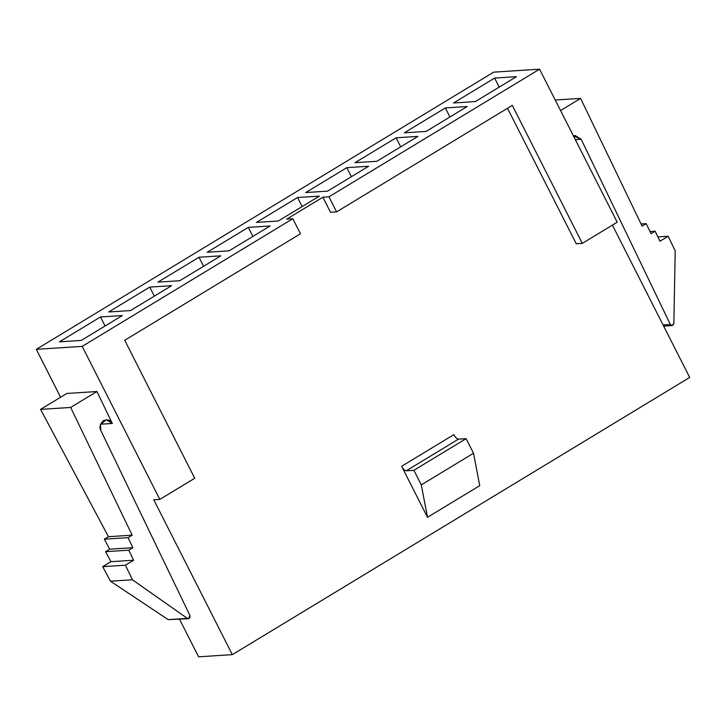 <?xml version="1.0" encoding="UTF-8"?>
<svg xmlns="http://www.w3.org/2000/svg" width="726" height="726" viewBox="0 0 726 726"><rect width="100%" height="100%" fill="white"/><g stroke="black" fill="none" stroke-linecap="round" stroke-linejoin="round"><path stroke-width="1.09" d="M82.192 346.375L292.814 218.726L286.752 219.116L322.879 197.218L328.951 196.828L539.572 69.179L493.671 72.146L36.3 349.333L82.192 346.375L36.3 349.333L60.603 397.24L36.3 349.333L493.671 72.146L539.572 69.179L617.209 222.21L539.572 69.179L328.951 196.828L336.583 211.883L512.302 105.379L582.306 243.355L617.209 222.21L582.306 243.355L512.302 105.379L336.583 211.883L328.951 196.828L322.879 197.218L330.521 212.273L336.583 211.883L330.521 212.273L322.879 197.218L286.752 219.116L292.814 218.726L82.192 346.375L159.829 499.406L82.192 346.375M404.3 132.822L445.365 107.947L467.172 106.531L426.117 131.415L404.3 132.822L426.117 131.415L467.172 106.531L445.365 107.947L449.948 116.977L445.365 107.947L404.3 132.822M305.764 192.544L346.828 167.661L368.636 166.254L327.58 191.138L305.764 192.544L327.58 191.138L368.636 166.254L346.828 167.661L351.411 176.699L346.828 167.661L305.764 192.544M207.228 252.267L248.292 227.383L270.099 225.977L229.044 250.86L207.228 252.267L229.044 250.86L270.099 225.977L248.292 227.383L252.875 236.413L248.292 227.383L207.228 252.267M108.691 311.98L149.756 287.097L171.563 285.69L130.508 310.574L108.691 311.98L130.508 310.574L171.563 285.69L149.756 287.097L154.339 296.135L149.756 287.097L108.691 311.98M59.423 341.846L100.487 316.963L122.295 315.556L81.239 340.43L59.423 341.846L81.239 340.43L122.295 315.556L100.487 316.963L105.07 325.992L100.487 316.963L59.423 341.846M157.959 282.124L199.024 257.24L220.831 255.833L179.776 280.717L157.959 282.124L179.776 280.717L220.831 255.833L199.024 257.24L203.607 266.279L199.024 257.24L157.959 282.124M256.496 222.401L297.56 197.517L319.367 196.111L278.312 220.994L256.496 222.401L278.312 220.994L319.367 196.111L297.56 197.517L302.143 206.556L297.56 197.517L256.496 222.401M355.032 162.688L396.097 137.804L417.904 136.397L376.848 161.281L355.032 162.688L376.848 161.281L417.904 136.397L396.097 137.804L400.679 146.834L396.097 137.804L355.032 162.688M453.568 102.965L494.633 78.081L516.44 76.675L475.385 101.558L453.568 102.965L475.385 101.558L516.44 76.675L494.633 78.081L499.216 87.12L494.633 78.081L453.568 102.965M232.329 654.643L198.606 656.821L232.329 654.643L153.767 499.797L159.829 499.406L194.731 478.252L124.727 340.276L300.455 233.772L292.814 218.726L300.455 233.772L124.727 340.276L194.731 478.252L159.829 499.406L153.767 499.797L232.329 654.643L689.7 377.447L232.329 654.643M612.417 225.114L689.7 377.447L612.417 225.114M179.549 619.269L198.606 656.821L179.549 619.269M96.939 391.514L112.312 423.449L100.542 424.211L112.312 423.449L106.241 419.673L100.424 424.565L100.823 430.418L189.985 615.621L188.442 618.697L187.344 618.38L132.431 579.793L125.398 565.2L133.611 560.218L128.783 550.181L132.885 547.694L128.057 537.657L132.159 535.171L70.667 407.44L96.939 391.514L66.837 393.465L96.939 391.514L70.667 407.44L40.565 409.382L70.667 407.44L132.159 535.171L108.464 536.705L132.159 535.171L128.057 537.657L104.353 539.191L128.057 537.657L132.885 547.694L109.69 549.192L132.885 547.694L128.783 550.181L105.588 551.678L128.783 550.181L133.611 560.218L110.915 561.688L133.611 560.218L125.398 565.2L102.711 566.661L125.398 565.2L132.431 579.793L110.47 581.208L132.431 579.793L187.344 618.38L168.169 619.623L187.344 618.38C189.395 618.861 190.276 617.944 189.985 615.621L100.823 430.418C99.045 427.596 99.934 424.311 103.491 420.545C108.247 419.265 111.187 420.236 112.312 423.449L96.939 391.514M507.519 108.283L576.244 243.745L582.306 243.355L576.244 243.745L507.519 108.283M401.632 466.292L453.85 434.638L401.632 466.292C403.193 469.087 404.727 470.593 406.224 470.802L413.902 470.312L421.289 484.886L427.505 517.293L401.632 466.292L427.505 517.293L479.732 485.649L427.505 517.293L421.289 484.886L473.515 453.233L421.289 484.886L413.902 470.312L466.119 438.658L413.902 470.312L406.224 470.802L458.451 439.157L406.224 470.802C404.727 470.593 403.193 469.087 401.632 466.292M479.732 485.649L473.515 453.233L466.119 438.658L458.451 439.157C456.953 438.949 455.42 437.442 453.85 434.638C455.42 437.442 456.953 438.949 458.451 439.157L466.119 438.658L473.515 453.233L479.732 485.649M170.365 619.478L168.169 619.623L110.47 581.208L102.711 566.661L110.915 561.688L105.588 551.678L109.69 549.192L104.353 539.191L108.464 536.705L40.565 409.382L66.837 393.465L40.565 409.382L108.464 536.705L104.353 539.191L109.69 549.192L105.588 551.678L110.915 561.688L102.711 566.661L110.47 581.208L168.169 619.623L188.442 618.697M560.554 110.543L580.591 98.4L555.227 100.034L580.591 98.4L642.093 226.131L646.194 223.635L641.049 223.971L646.194 223.635L651.022 233.672L655.133 231.186L649.988 231.521L655.133 231.186L659.961 241.223L668.174 236.249L657.883 236.912L668.174 236.249L675.198 250.842L673.855 323.524L672.085 325.575L670.352 324.495L663.074 324.967L670.352 324.495L581.19 139.292L575.328 139.664L581.19 139.292L575.119 135.508L573.404 135.88L581.19 139.292L670.352 324.495C671.922 326.038 673.093 325.711 673.855 323.524L675.198 250.842L668.174 236.249L659.961 241.223L655.133 231.186L651.022 233.672L646.194 223.635L642.093 226.131L580.591 98.4L560.554 110.543M663.664 326.119L672.085 325.575"/></g></svg>
